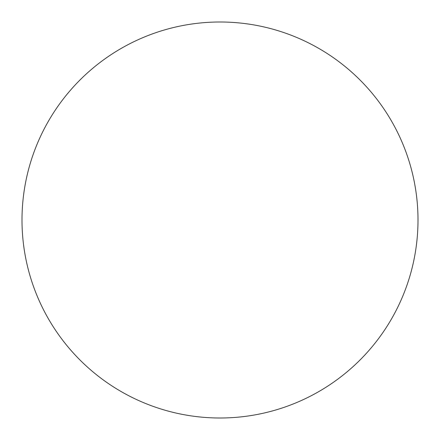 <?xml version="1.0" encoding="UTF-8"?>
<svg xmlns="http://www.w3.org/2000/svg" width="440" height="440" viewBox="0 0 440 440"><rect width="100%" height="100%" fill="white"/><g stroke="black" fill="none" stroke-linecap="round" stroke-linejoin="round"><path stroke-width="0.66" d="M220 418A198 198 0 0 0 418 220A198 198 0 0 0 220 22A198 198 0 0 0 22 220A198 198 0 0 0 220 418"/></g></svg>
